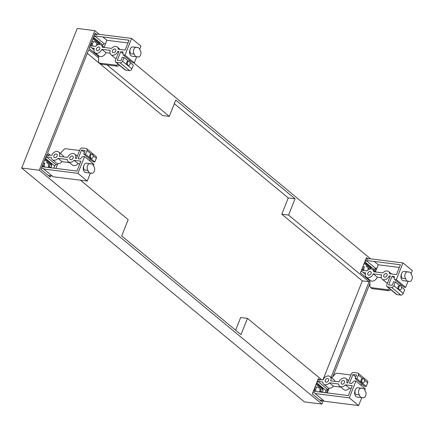 <?xml version="1.0" encoding="UTF-8"?>
<svg xmlns="http://www.w3.org/2000/svg" width="434" height="434" viewBox="0 0 434 434"><rect width="100%" height="100%" fill="white"/><g stroke="black" fill="none" stroke-linecap="round" stroke-linejoin="round"><path stroke-width="0.65" d="M322.126 400.289L321.589 401.64L312.263 393.92L318.372 378.567L320.086 379.989M326.178 390.106L325.164 392.661M369.833 280.407L369.73 280.679L360.399 272.959L366.508 257.606L368.222 259.022M374.32 269.14L373.782 270.485M50.773 175.781L50.235 177.132L40.91 169.412L47.018 154.059L48.733 155.481M54.825 165.598L53.811 168.153M98.48 55.899L98.372 56.17L89.046 48.451L95.154 33.098L96.869 34.519M102.961 44.637L102.429 45.982M87.299 53.317L162.495 115.531L169.282 116.383L175.765 100.097L295.044 198.788L288.567 215.074L281.774 214.217L288.257 197.937L174.338 103.683M235.619 330.203L240.675 317.504L247.461 318.355L240.984 334.636L121.699 235.95L128.182 219.664L80.474 180.197M295.044 198.788L288.257 197.937M50.268 155.204L47.621 153.018L88.726 49.731L98.54 57.852M321.93 404.087L39.272 170.226L21.7 168.018L304.359 401.879L321.93 404.087L323.379 400.446M326.417 392.819L327.86 389.189M332.818 376.728L369.925 283.483M374.77 271.304L375.996 268.223M39.272 170.226L94.813 30.651L99.283 34.351M133.672 62.8L370.636 258.859M107.095 64.932L169.282 116.383M288.567 215.074L369.122 281.72L331.061 377.374M321.621 379.707L247.461 318.355M369.122 281.72L362.336 280.869L281.774 214.217M322.934 379.875L362.336 280.869M21.7 168.018L77.241 28.443L94.813 30.651M73.096 158.068A2.094 1.492 129.6 0 1 70.167 159.479A2.094 1.492 129.6 0 1 69.901 157.667A2.094 1.492 129.6 0 1 72.836 156.256A2.094 1.492 129.6 0 1 73.096 158.068M57.125 156.061A2.094 1.492 129.6 0 1 54.19 157.477A2.094 1.492 129.6 0 1 53.93 155.66A2.094 1.492 129.6 0 1 56.859 154.249A2.094 1.492 129.6 0 1 57.125 156.061M91.194 173.003A3.662 2.338 97.2 0 0 91.883 173.269A3.662 2.338 97.2 0 0 94.319 171.273A3.662 2.338 97.2 0 0 93.777 166.51A4.655 2.973 97.2 0 0 91.509 163.846A4.655 2.973 97.2 0 0 90.657 163.927A3.662 2.338 97.2 0 0 89.968 163.661A3.662 2.338 97.2 0 0 87.532 165.658A3.662 2.338 97.2 0 0 88.075 170.421A4.655 2.973 97.2 0 0 90.348 173.085A4.655 2.973 97.2 0 0 91.194 173.003M90.348 173.085L85.715 172.504A4.655 2.973 -82.8 0 1 83.778 165.804A4.655 2.973 -82.8 0 1 83.941 165.425M88.075 170.421L84.559 169.982A3.662 2.338 -82.8 0 1 84.022 165.218A3.662 2.338 -82.8 0 1 86.453 163.222L89.968 163.661M91.503 158.437A2.143 1.373 97.2 0 0 92.93 157.271A2.143 1.373 97.2 0 0 92.035 154.184A2.143 1.373 97.2 0 0 90.608 155.35A2.143 1.373 97.2 0 0 91.503 158.437L90.673 158.334A2.143 1.373 -82.8 0 1 90.18 158.117A2.143 1.373 -82.8 0 1 89.784 155.247A2.143 1.373 -82.8 0 1 91.211 154.081A2.143 1.373 -82.8 0 1 91.303 154.097L87.001 150.533L85.52 154.254L83.762 154.037L85.167 150.5L81.576 150.05L78.131 158.703L80.285 158.974L82.834 156.359L84.592 156.582L77.925 173.329L43.742 169.038L43.443 168.316L41.447 168.066M83.762 154.037L93.088 161.752L94.845 161.974L85.52 154.254M86.681 163.249A4.655 2.973 -82.8 0 1 86.876 163.265L91.509 163.846M45.337 158.285L54.038 165.484A1.307 0.933 -50.4 0 0 55.872 164.6L46.541 156.886L51.348 157.488A4.969 3.543 -50.4 0 0 52.357 159.69A4.969 3.543 -50.4 0 0 58.075 158.334L62.116 161.676A4.969 3.543 129.6 0 1 57.825 163.629L55.921 168.419M87.001 150.533A2.094 1.492 129.6 0 0 86.735 148.721A2.094 1.492 129.6 0 0 86.144 148.471L82.227 147.983A2.094 1.492 129.6 0 0 79.889 149.643L76.373 158.481L75.294 158.345A4.969 3.543 -50.4 0 0 74.67 154.037A4.969 3.543 -50.4 0 0 67.704 157.39L59.322 156.338A4.969 3.543 -50.4 0 0 58.693 152.036A4.969 3.543 -50.4 0 0 51.733 155.388L49.297 155.079L48.478 155.66L46.481 155.41M58.693 152.036L62.735 155.377A4.969 3.543 129.6 0 1 63.646 156.88M60.397 153.441L63.798 149.556A2.094 1.492 129.6 0 1 65.61 148.732L79.558 150.484M62.116 161.676L69.413 162.593M58.075 158.334L67.324 159.495A4.969 3.543 -50.4 0 0 68.333 161.698A4.969 3.543 -50.4 0 0 74.046 160.336L78.093 163.683L79.834 163.9M78.093 163.683A4.969 3.543 129.6 0 1 72.375 165.045L68.333 161.698M42.429 165.593A1.307 0.933 129.6 0 1 42.451 165.614A1.307 0.933 129.6 0 1 42.619 166.748L76.986 171.061L80.908 161.198L74.046 160.336M46.541 156.886A1.307 0.933 129.6 0 1 45.499 157.878M55.872 164.6L57.364 164.79M94.845 161.974L96.326 158.253A2.094 1.492 -50.4 0 0 96.06 156.441L86.735 148.721M89.692 160.802L90.25 159.403M43.742 169.038L53.073 176.752L87.256 181.049L90.418 173.095M93.44 165.5L93.918 164.302L84.592 156.582M48.217 175.461L52.096 175.949M49.183 166.423L50.534 167.535A1.568 1.118 -50.4 0 0 50.979 167.725L51.803 165.652L51.12 164.003L52.454 164.171M87.256 181.049L77.925 173.329M44.311 165.853L42.82 164.622M51.12 164.003L45.06 158.99M51.803 165.652L44.735 159.799M50.979 167.725L49.286 166.325M84.413 152.399L81.576 150.05M344.45 382.576A2.094 1.492 129.6 0 1 341.52 383.987A2.094 1.492 129.6 0 1 341.26 382.175A2.094 1.492 129.6 0 1 344.189 380.764A2.094 1.492 129.6 0 1 344.45 382.576M328.478 380.569A2.094 1.492 129.6 0 1 325.549 381.98A2.094 1.492 129.6 0 1 325.283 380.168A2.094 1.492 129.6 0 1 328.212 378.757A2.094 1.492 129.6 0 1 328.478 380.569M362.547 397.511A3.662 2.338 97.2 0 0 363.236 397.777A3.662 2.338 97.2 0 0 365.672 395.781A3.662 2.338 97.2 0 0 365.135 391.018A4.655 2.973 97.2 0 0 362.862 388.354A4.655 2.973 97.2 0 0 362.01 388.435A3.662 2.338 97.2 0 0 361.321 388.17A3.662 2.338 97.2 0 0 358.891 390.166A3.662 2.338 97.2 0 0 359.428 394.929A4.655 2.973 97.2 0 0 361.701 397.593A4.655 2.973 97.2 0 0 362.547 397.511M361.701 397.593L357.068 397.012A4.655 2.973 -82.8 0 1 355.131 390.312A4.655 2.973 -82.8 0 1 355.294 389.933M359.428 394.929L355.913 394.49A3.662 2.338 -82.8 0 1 355.375 389.727A3.662 2.338 -82.8 0 1 357.811 387.73L361.321 388.17M362.857 382.945A2.143 1.373 97.2 0 0 364.283 381.779A2.143 1.373 97.2 0 0 363.388 378.692A2.143 1.373 97.2 0 0 361.967 379.858A2.143 1.373 97.2 0 0 362.857 382.945L362.027 382.842A2.143 1.373 -82.8 0 1 361.538 382.62A2.143 1.373 -82.8 0 1 361.137 379.755A2.143 1.373 -82.8 0 1 362.564 378.584A2.143 1.373 -82.8 0 1 362.661 378.605L358.354 375.041L356.873 378.763L355.115 378.54L356.52 375.009L352.929 374.553L349.484 383.211L351.643 383.477L354.187 380.868L355.945 381.09L349.283 397.837L315.095 393.546L314.796 392.824L312.8 392.569M355.115 378.54L364.441 386.26L366.198 386.482L356.873 378.763M358.034 387.757A4.655 2.973 -82.8 0 1 358.229 387.774L362.862 388.354M316.69 382.793L325.391 389.992A1.307 0.933 -50.4 0 0 327.225 389.108L317.894 381.388L322.706 381.996A4.969 3.543 -50.4 0 0 323.715 384.199A4.969 3.543 -50.4 0 0 329.428 382.837L333.469 386.184A4.969 3.543 129.6 0 1 329.184 388.137L327.274 392.922M358.354 375.041A2.094 1.492 129.6 0 0 358.088 373.229A2.094 1.492 129.6 0 0 357.497 372.98L353.585 372.486A2.094 1.492 129.6 0 0 351.247 374.146L347.726 382.989L346.647 382.853A4.969 3.543 -50.4 0 0 346.023 378.546A4.969 3.543 -50.4 0 0 339.062 381.898L330.675 380.846A4.969 3.543 -50.4 0 0 330.046 376.538A4.969 3.543 -50.4 0 0 323.086 379.891L320.65 379.587L319.831 380.168L317.834 379.918M330.046 376.538L334.093 379.886A4.969 3.543 129.6 0 1 334.999 381.388M331.75 377.949L335.151 374.059A2.094 1.492 129.6 0 1 336.963 373.24L350.911 374.987M333.469 386.184L340.766 387.101M329.428 382.837L338.677 384.003A4.969 3.543 -50.4 0 0 339.686 386.206A4.969 3.543 -50.4 0 0 345.404 384.844L349.446 388.191L351.187 388.408M349.446 388.191A4.969 3.543 129.6 0 1 343.728 389.548L339.686 386.206M313.782 390.101A1.307 0.933 129.6 0 1 313.809 390.123A1.307 0.933 129.6 0 1 313.972 391.251L348.339 395.569L352.262 385.707L345.404 384.844M317.894 381.388A1.307 0.933 129.6 0 1 316.853 382.387M327.225 389.108L328.717 389.298M366.198 386.482L367.679 382.761A2.094 1.492 -50.4 0 0 367.419 380.944L358.088 373.229M361.045 385.311L361.603 383.911M315.095 393.546L324.426 401.26L358.609 405.557L361.777 397.604M364.793 390.009L365.276 388.804L355.945 381.09M319.57 399.969L323.449 400.457M320.542 390.925L321.887 392.043A1.568 1.118 -50.4 0 0 322.332 392.233L323.156 390.155L322.473 388.511L323.807 388.68M358.609 405.557L349.283 397.837M316.001 390.638L314.173 389.124M322.473 388.511L316.413 383.493M323.156 390.155L316.088 384.307M322.332 392.233L320.645 390.833M316.625 387.508L315.263 386.379M355.766 376.902L352.929 374.553M112.487 50.664A2.094 1.492 129.6 0 1 115.417 49.254A2.094 1.492 129.6 0 1 115.683 51.066A2.094 1.492 129.6 0 1 112.748 52.476A2.094 1.492 129.6 0 1 112.487 50.664M96.511 48.657A2.094 1.492 129.6 0 1 99.44 47.246A2.094 1.492 129.6 0 1 99.706 49.058A2.094 1.492 129.6 0 1 96.777 50.469A2.094 1.492 129.6 0 1 96.511 48.657M136.943 47.615A3.662 2.338 97.2 0 0 136.254 47.355A3.662 2.338 97.2 0 0 133.818 49.351A3.662 2.338 97.2 0 0 134.361 54.114A4.655 2.973 97.2 0 0 136.629 56.778A4.655 2.973 97.2 0 0 137.48 56.697A3.662 2.338 97.2 0 0 138.169 56.957A3.662 2.338 97.2 0 0 140.605 54.961A3.662 2.338 97.2 0 0 140.063 50.198A4.655 2.973 97.2 0 0 137.79 47.539A4.655 2.973 97.2 0 0 136.943 47.615M134.361 54.114L130.846 53.67A3.662 2.338 -82.8 0 1 130.303 48.906A3.662 2.338 -82.8 0 1 132.739 46.91L136.254 47.355M136.629 56.778L132.001 56.192A4.655 2.973 -82.8 0 1 130.064 49.492A4.655 2.973 -82.8 0 1 130.227 49.118M132.967 46.943A4.655 2.973 -82.8 0 1 133.157 46.953L137.79 47.539M128.491 65.485L127.667 65.382A2.143 1.373 -82.8 0 1 127.569 65.36L126.853 64.769A2.143 1.373 -82.8 0 1 126.771 62.295A2.143 1.373 -82.8 0 1 128.198 61.123L129.028 61.227A2.143 1.373 97.2 0 0 127.601 62.398A2.143 1.373 97.2 0 0 128.491 65.485A2.143 1.373 97.2 0 0 129.918 64.313A2.143 1.373 97.2 0 0 129.028 61.227M94.617 34.449L96.614 34.698L97.433 34.118L131.616 38.409L124.954 55.161L123.196 54.939L122.871 51.966L120.712 51.695L117.267 60.348L120.864 60.803L122.269 57.266L124.026 57.489L122.545 61.21A2.094 1.492 129.6 0 1 120.207 62.87L116.296 62.377A2.094 1.492 129.6 0 1 115.699 62.127L125.03 69.847A2.094 1.492 -50.4 0 0 125.621 70.096L129.538 70.585A2.094 1.492 -50.4 0 0 131.876 68.925L133.357 65.203L130.086 62.496M104.095 47.36L106.91 40.291L102.863 36.95L129.044 40.237L125.122 50.1L118.26 49.237A4.969 3.543 -50.4 0 0 117.251 47.035A4.969 3.543 -50.4 0 0 111.538 48.396L102.288 47.23A4.969 3.543 -50.4 0 0 101.279 45.027A4.969 3.543 -50.4 0 0 95.561 46.389L90.755 45.782A1.307 0.933 129.6 0 0 90.592 44.653A1.307 0.933 129.6 0 0 90.565 44.631M105.945 52.677A4.969 3.543 129.6 0 1 98.985 56.029L94.943 52.688A4.969 3.543 -50.4 0 0 101.903 49.335L105.945 52.677L110.003 53.187M89.583 47.1L91.579 47.355L91.878 48.076L94.314 48.38A4.969 3.543 -50.4 0 0 94.943 52.688M118.086 64.102A2.094 1.492 129.6 0 1 116.062 65.187L99.679 63.125A2.094 1.492 129.6 0 1 99.082 62.876L100.33 63.906A2.094 1.492 -50.4 0 0 100.921 64.156L117.305 66.212A2.094 1.492 -50.4 0 0 119.328 65.133M99.082 62.876A2.094 1.492 129.6 0 1 98.659 61.948L98.475 55.606M116.128 58.59A4.969 3.543 129.6 0 1 114.956 58.037L110.914 54.695A4.969 3.543 -50.4 0 0 117.874 51.342L118.726 52.047M110.914 54.695A4.969 3.543 -50.4 0 1 110.29 50.387L101.903 49.335M93.635 36.917A1.307 0.933 129.6 0 0 94.677 35.919L102.863 36.95L106.91 40.291L127.97 42.939M93.473 37.324L102.174 44.523A1.307 0.933 -50.4 0 0 104.008 43.639L105.5 43.829M99.836 44.431L99.256 43.042L100.59 43.21M123.196 54.939L132.522 62.659L134.28 62.876L136.705 56.783M139.726 49.194L140.947 46.129L131.616 38.409M129.289 61.302L129.685 60.31M96.353 54.5L97.27 54.613M115.699 62.127A2.094 1.492 129.6 0 1 115.439 60.315L118.954 51.478L117.874 51.342M92.046 40.91L93.408 42.038M92.871 38.838L99.614 44.414M93.196 38.024L99.256 43.042M94.677 35.919L104.008 43.639M90.956 43.655L92.784 45.169M91.878 48.076L93.956 49.791M124.026 57.489L128.464 61.156M120.712 51.695L123.05 53.632M124.954 55.161L134.28 62.876M383.84 275.172A2.094 1.492 129.6 0 1 386.77 273.756A2.094 1.492 129.6 0 1 387.036 275.574A2.094 1.492 129.6 0 1 384.101 276.984A2.094 1.492 129.6 0 1 383.84 275.172M367.864 273.165A2.094 1.492 129.6 0 1 370.799 271.755A2.094 1.492 129.6 0 1 371.059 273.566A2.094 1.492 129.6 0 1 368.13 274.977A2.094 1.492 129.6 0 1 367.864 273.165M408.296 272.123A3.662 2.338 97.2 0 0 407.607 271.863A3.662 2.338 97.2 0 0 405.172 273.859A3.662 2.338 97.2 0 0 405.714 278.623A4.655 2.973 97.2 0 0 407.987 281.281A4.655 2.973 97.2 0 0 408.833 281.205A3.662 2.338 97.2 0 0 409.522 281.465A3.662 2.338 97.2 0 0 411.958 279.469A3.662 2.338 97.2 0 0 411.421 274.706A4.655 2.973 97.2 0 0 409.148 272.042A4.655 2.973 97.2 0 0 408.296 272.123M405.714 278.623L402.199 278.178A3.662 2.338 -82.8 0 1 401.662 273.415A3.662 2.338 -82.8 0 1 404.092 271.418L407.607 271.863M407.987 281.281L403.354 280.7A4.655 2.973 -82.8 0 1 401.417 274A4.655 2.973 -82.8 0 1 401.58 273.626M404.32 271.445A4.655 2.973 -82.8 0 1 404.515 271.462L409.148 272.042M399.85 289.993L399.02 289.885A2.143 1.373 -82.8 0 1 398.922 289.869L398.206 289.277A2.143 1.373 -82.8 0 1 398.13 286.798A2.143 1.373 -82.8 0 1 399.551 285.632L400.381 285.735A2.143 1.373 97.2 0 0 398.954 286.907A2.143 1.373 97.2 0 0 399.85 289.993A2.143 1.373 97.2 0 0 401.271 288.822A2.143 1.373 97.2 0 0 400.381 285.735M365.971 258.957L367.967 259.207L368.786 258.626L402.974 262.917L396.307 279.67L394.549 279.447L394.224 276.474L392.065 276.203L388.625 284.856L392.217 285.306L393.622 281.774L395.379 281.991L393.898 285.713A2.094 1.492 129.6 0 1 391.56 287.373L387.649 286.885A2.094 1.492 129.6 0 1 387.057 286.635L396.383 294.355A2.094 1.492 -50.4 0 0 396.974 294.599L400.891 295.093A2.094 1.492 -50.4 0 0 403.229 293.433L404.71 289.711L401.439 287.004M375.448 271.868L378.264 264.8L374.222 261.458L400.403 264.745L396.475 274.608L389.613 273.745A4.969 3.543 -50.4 0 0 388.604 271.543A4.969 3.543 -50.4 0 0 382.891 272.899L373.641 271.738A4.969 3.543 -50.4 0 0 372.632 269.536A4.969 3.543 -50.4 0 0 366.914 270.897L362.108 270.29A1.307 0.933 129.6 0 0 361.945 269.156A1.307 0.933 129.6 0 0 361.918 269.14M377.298 277.185A4.969 3.543 129.6 0 1 370.338 280.538L366.296 277.196A4.969 3.543 -50.4 0 0 373.256 273.843L377.298 277.185L381.361 277.695M360.936 271.608L362.933 271.858L363.231 272.579L365.672 272.888A4.969 3.543 -50.4 0 0 366.296 277.196M389.439 288.61A2.094 1.492 129.6 0 1 387.416 289.69L371.032 287.634A2.094 1.492 129.6 0 1 370.441 287.384L371.683 288.415A2.094 1.492 -50.4 0 0 372.274 288.664L388.663 290.72A2.094 1.492 -50.4 0 0 390.681 289.635M370.441 287.384A2.094 1.492 129.6 0 1 370.012 286.451L369.828 280.114M387.481 283.093A4.969 3.543 129.6 0 1 386.309 282.545L382.267 279.198A4.969 3.543 -50.4 0 0 389.233 275.845L390.085 276.55M382.267 279.198A4.969 3.543 -50.4 0 1 381.643 274.896L373.256 273.843M364.989 261.425A1.307 0.933 129.6 0 0 366.036 260.427L374.222 261.458L378.264 264.8L399.323 267.447M364.831 261.827L373.528 269.026A1.307 0.933 -50.4 0 0 375.361 268.147L376.858 268.331M371.189 268.939L370.614 267.55L371.943 267.718M394.549 279.447L403.88 287.162L405.633 287.384L408.058 281.292M411.079 273.697L412.3 270.637L402.974 262.917M400.642 285.811L401.038 284.812M367.706 279.008L368.623 279.122M387.057 286.635A2.094 1.492 129.6 0 1 386.792 284.823L390.307 275.981L389.233 275.845M364.224 263.346L370.967 268.923M364.549 262.532L370.614 267.55M366.036 260.427L375.361 268.147M362.309 268.163L363.8 269.4M363.231 272.579L365.309 274.299M395.379 281.991L399.817 285.664M392.065 276.203L394.408 278.14M396.307 279.67L405.633 287.384M48.917 164.855A0.835 0.537 -82.8 0 1 49.433 165.023A0.835 0.537 -82.8 0 1 49.264 166.347A0.835 0.537 -82.8 0 1 49.14 166.439A0.835 0.537 -82.8 0 1 48.5 165.907A0.835 0.537 -82.8 0 1 48.917 164.855M49.433 165.023L46.823 162.69A2.74 1.752 97.2 0 0 46.617 162.604M43.27 163.482L44.311 163.179L44.897 163.455A2.74 1.752 97.2 0 0 44.577 166.992M44.311 163.179L44.48 164.377M368.124 269.829A0.835 0.537 -82.8 0 1 367.999 269.037A0.835 0.537 -82.8 0 1 368.406 268.402A0.835 0.537 -82.8 0 1 368.922 268.57A0.835 0.537 -82.8 0 1 369.041 269.319M362.759 267.024L363.8 266.72L364.392 266.997A2.74 1.752 97.2 0 0 364.072 270.539M368.922 268.57L366.318 266.237A2.74 1.752 97.2 0 0 366.112 266.145M363.8 266.72L363.969 267.924M319.853 390.416A0.835 0.537 -82.8 0 1 320.14 389.455A0.835 0.537 -82.8 0 1 320.786 389.531A0.835 0.537 -82.8 0 1 320.91 389.889A0.835 0.537 -82.8 0 1 320.618 390.855A0.835 0.537 -82.8 0 1 319.853 390.416M320.786 389.531L318.176 387.199A2.74 1.752 97.2 0 0 315.74 389.238L315.046 389.238L314.417 388.506M315.844 388.842L315.046 389.238M96.771 45.326A0.835 0.537 -82.8 0 1 96.636 44.946A0.835 0.537 -82.8 0 1 96.923 43.986A0.835 0.537 -82.8 0 1 97.569 44.062A0.835 0.537 -82.8 0 1 97.693 44.42A0.835 0.537 -82.8 0 1 97.683 44.816M97.569 44.062L94.959 41.729A2.74 1.752 97.2 0 0 92.523 43.769L91.829 43.769L91.2 43.037M92.626 43.373L91.829 43.769M96.326 158.253L93.12 155.6M367.679 382.761L364.473 380.103M127.569 65.36L131.876 68.925M117.305 66.212L116.062 65.187M100.921 64.156L99.679 63.125M116.296 62.377L125.621 70.096M120.207 62.87L129.538 70.585M122.545 61.21L126.853 64.769M398.922 289.869L403.229 293.433M388.663 290.72L387.416 289.69M372.274 288.664L371.032 287.634M387.649 286.885L396.974 294.599M391.56 287.373L400.891 295.093M393.898 285.713L398.206 289.277M91.883 173.269L90.538 173.101M92.035 154.184L91.211 154.081M57.651 164.068L52.357 159.69M77.279 156.202L74.67 154.037M42.451 165.614L44.04 166.927M363.236 397.777L361.891 397.609M363.388 378.692L362.564 378.584M329.005 388.576L323.715 384.199M348.632 380.71L346.023 378.546M313.809 390.123L315.393 391.43M315.209 386.52L316.527 387.605M138.169 56.957L136.824 56.789M101.279 45.027L104.236 47.48M117.251 47.035L120.213 49.481M93.31 42.136L91.992 41.046M92.176 45.961L90.592 44.653M409.522 281.465L408.177 281.297M372.632 269.536L375.594 271.982M388.604 271.543L391.566 273.99M363.529 270.469L361.945 269.156M49.264 166.347L47.724 167.394M319.082 391.897L320.618 390.855"/></g></svg>
